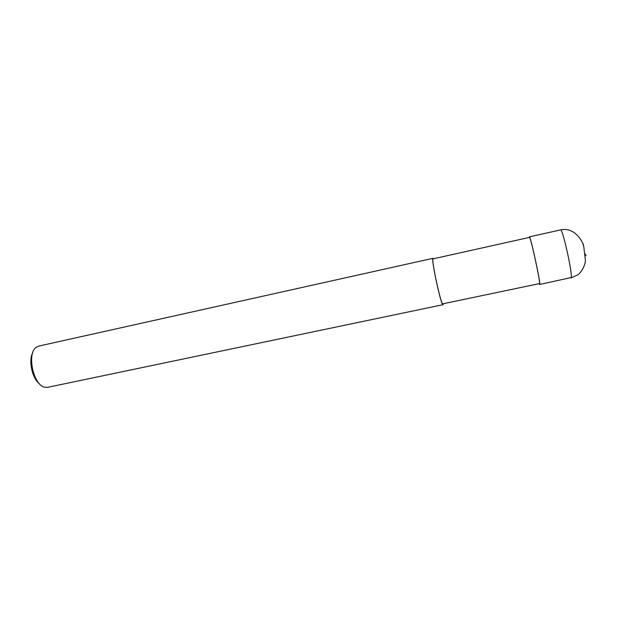 <?xml version="1.0" encoding="UTF-8"?>
<svg xmlns="http://www.w3.org/2000/svg" width="617" height="617" viewBox="0 0 617 617"><rect width="100%" height="100%" fill="white"/><g stroke="black" fill="none" stroke-linecap="round" stroke-linejoin="round"><path stroke-width="0.93" d="M442.551 303.888L539.644 283.565C540.076 279.956 530.335 235.632 529.502 237.391L433.111 258.839C430.967 257.79 440.006 300.988 442.551 303.888M433.45 258.762L432.995 258.315L38.74 346.091L36.226 347.309C26.516 353.549 33.426 385.579 44.848 387.26L47.64 387.329L443.006 304.698L443.237 304.104M432.995 258.315C430.805 257.235 440.06 301.458 442.651 304.405L443.006 304.698M32.786 352.577C28.251 360.397 32.184 378.63 39.542 383.882M529.286 237.445L529.386 236.859C530.234 235.046 540.214 280.427 539.767 284.098L539.667 284.491L539.335 284.005M529.386 236.859L560.583 229.91C562.457 227.858 572.676 273.609 571.203 277.527L539.667 284.491M586.111 255.739L585.124 253.942M583.397 245.944L583.312 243.97M560.583 229.91C574.319 226.586 583.589 241.702 583.944 247.903L585.386 260.382C585.626 262.456 583.242 270.585 578.121 274.681L570.956 277.958"/></g></svg>
